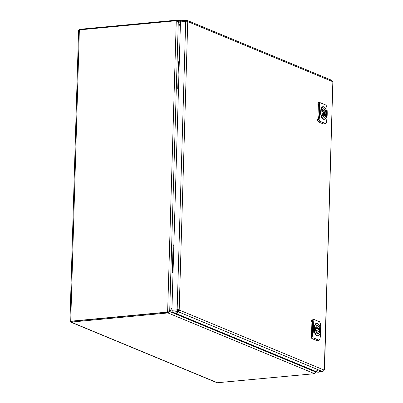 <?xml version="1.0" encoding="UTF-8"?>
<svg xmlns="http://www.w3.org/2000/svg" width="403" height="403" viewBox="0 0 403 403"><rect width="100%" height="100%" fill="white"/><g stroke="black" fill="none" stroke-linecap="round" stroke-linejoin="round"><path stroke-width="0.6" d="M174.01 20.397A3.501 0.761 1.7 0 1 177.119 20.049A3.501 0.761 1.7 0 1 180.292 20.553A3.501 0.761 1.7 0 1 180.675 20.916L180.675 21.037M178.494 88.524L177.738 88.595L178.484 88.902M177.738 88.595L178.534 61.755L179.29 61.684M173.033 272.499L172.277 272.569L173.023 272.881M172.277 272.569L173.073 245.729L173.829 245.659M167.759 312.97L167.779 312.239L71.089 321.372L167.779 312.239A2.499 2.121 -67.5 0 0 167.996 312.204L167.628 312.053A2.499 2.121 112.5 0 1 167.411 312.083L167.779 312.239A2.499 0.544 -178.3 0 1 168.001 312.219L167.98 312.95A2.499 0.544 -178.3 0 0 167.759 312.97L71.069 322.103L70.57 322.037L70.112 321.211M70.57 322.037L217.086 382.759L314.34 373.717A2.499 0.544 -178.3 0 0 314.552 373.697L315.559 371.964L315.247 371.203M78.837 30.059L79.759 29.298L176.449 20.17A2.499 0.544 1.7 0 1 176.67 20.15L176.65 20.88M180.327 26.82L178.297 21.641L176.272 20.739A2.499 2.121 112.5 0 0 176.056 20.749L79.366 29.882L78.59 30.507L69.966 321.11L70.893 321.357M70.172 320.914L70.721 321.216L167.411 312.083M168.519 312.033L167.996 312.204M171.975 308.139L169.703 311.534A2.499 1.214 -95.4 0 1 169.693 311.549L167.628 312.053L176.272 20.739M315.514 372.896L315.539 371.959A2.499 1.214 84.6 0 0 315.549 371.939L315.262 371.208M180.327 26.84L178.287 21.661A2.499 1.214 84.6 0 1 178.277 21.631L177.244 20.246L176.67 20.15M314.552 373.697L167.98 312.95L169.693 311.514L315.559 371.964L315.559 371.329M169.517 311.846L168.887 311.715L168.001 312.219M171.975 308.119L169.693 311.514M316.42 332.626A4 1.939 84.6 0 0 317.912 333.689A4 1.939 84.6 0 0 319.443 331.236L318.687 330.923A2.499 1.214 -95.4 0 1 317.771 332.193A2.499 1.214 -95.4 0 1 316.345 329.951L315.609 329.649M317.574 328.485A1.249 0.605 84.6 0 0 317.418 328.46A1.249 0.605 84.6 0 0 316.924 329.604A1.249 0.605 84.6 0 0 317.499 330.923A1.249 0.605 84.6 0 0 317.655 330.949A1.249 0.605 84.6 0 0 318.148 329.805A1.249 0.605 84.6 0 0 317.574 328.485M316.632 331.115L318.687 330.923M315.609 328.561L316.385 328.485A2.499 1.214 -95.4 0 1 317.302 327.216A2.499 1.214 -95.4 0 1 318.728 329.458L318.123 329.513M318.728 329.458L319.488 329.775A4 1.939 84.6 0 0 317.161 325.72A4 1.939 84.6 0 0 315.897 327.04M318.148 329.901L319.488 329.775M316.385 328.485L315.645 328.178M314.884 325.876A6.126 2.967 84.6 0 0 314.723 331.326L314.723 331.326A6.121 2.967 84.6 0 0 317.277 335.674A6.121 2.967 84.6 0 0 320.073 333.543A6.126 2.967 84.6 0 0 320.234 328.092A6.121 2.967 84.6 0 0 317.68 323.745A6.121 2.967 84.6 0 0 314.884 325.876L314.531 331.372C315.05 333.79 315.902 335.276 317.085 335.83L317.937 335.946A6.252 3.033 84.6 0 0 319.367 334.969M316.723 323.503L314.698 325.81A6.252 3.033 84.6 0 1 316.758 323.498A6.252 3.033 84.6 0 1 317.554 323.634M317.488 323.594L317.322 323.518C313.317 321.765 313.025 334.515 316.954 335.966L318.758 335.634M319.655 321.871L320.355 323.503A44.315 37.539 112.5 0 1 319.896 339.099L319.111 340.238L313.116 337.754L312.657 336.097A44.315 37.539 -67.5 0 0 313.121 320.506L313.66 319.388L319.604 321.785L320.355 323.503C321.055 328.636 320.904 333.83 319.906 339.109L319.891 339.114M313.121 320.506L311.479 320.34L311.459 321.105L312.345 321.02L312.763 321.387A43.856 37.152 112.5 0 1 312.355 335.21L311.912 335.664L311.02 335.744L311 336.51L312.466 336.057A44.164 37.414 -67.5 0 0 312.93 320.516L313.569 319.287L319.604 321.785L313.519 319.277L312.209 319.151L311.479 320.34M311.484 335.704L311.932 321.796L312.38 321.755L312.345 321.02L312.763 321.387L312.38 321.755A42.859 36.305 112.5 0 1 311.977 335.417L312.355 335.21M311.715 335.805L311.977 335.417L311.529 335.462M311.459 321.105L311.932 321.796M319.534 340.036L317.635 340.752A90.035 43.65 -95.4 0 1 311.645 338.268L313.015 337.875L312.657 336.097M311.645 338.268L311 336.51M319.906 339.109L319.005 340.359L313.116 337.754M313.519 319.277L312.209 319.151M178.65 310.119L177.975 310.915A1.249 0.272 1.7 0 1 177.804 310.899L177.778 311.635L176.831 312.345L178.489 313.03L176.831 312.345L177.778 311.635L177.804 310.899A1.249 0.272 1.7 0 1 177.637 310.884L177.29 309.998A1.249 1.058 112.5 0 1 177.511 309.736L178.534 309.826A1.249 0.605 -95.4 0 1 178.65 310.119L179.305 310.058C179.355 311.015 178.907 311.544 177.955 311.645A1.249 0.272 1.7 0 1 177.778 311.635A1.249 0.272 1.7 0 1 177.612 311.615L177.637 310.884M324.183 370.07L324.299 369.899A1.249 0.605 84.6 0 0 324.168 370.095L322.818 371.682A1.249 0.272 -178.3 0 0 322.763 371.717L319.367 371.415L317.71 370.725L314.768 371.007L317.71 370.725L319.367 371.415L322.763 371.717A1.249 0.272 -178.3 0 0 322.727 371.752L317.902 372.256A1.501 0.725 -95.4 0 1 317.715 372.226L175.552 313.307L178.489 313.03L175.552 313.307L172.605 312.088A1.501 0.725 -95.4 0 1 171.91 310.32L180.473 21.908A1.501 0.725 -95.4 0 1 181.068 20.719L186.262 20.276L186.025 21.006M180.473 21.908L185.481 21.435A1.249 1.058 -67.5 0 0 185.692 21.661L187.083 21.903A1.249 0.605 84.6 0 0 187.209 21.712L186.579 21.042L186.599 20.306A1.249 0.272 1.7 0 1 186.428 20.296L186.408 21.027L186.428 20.296A1.249 0.272 1.7 0 1 186.262 20.276C185.526 20.215 185.264 20.603 185.481 21.435L185.848 21.591A1.249 1.058 -67.5 0 0 186.005 21.767M186.942 21.117L186.579 21.042A1.249 0.272 1.7 0 1 186.408 21.027L185.778 21.495L186.408 21.027A1.249 0.272 1.7 0 1 186.236 21.011L185.848 21.591M172.605 312.088L177.612 311.615L176.922 309.847L177.29 309.998M171.91 310.32L176.922 309.847A1.249 1.058 112.5 0 1 177.144 309.58L177.511 309.736M185.702 21.666L186.06 21.812M177.975 310.915L177.955 311.645L322.818 371.682M187.536 21.903L187.733 21.843A1.249 0.605 84.6 0 0 187.863 21.646L187.229 20.427L186.599 20.306M185.692 21.661L177.144 309.58L179.189 309.761A1.249 0.605 -95.4 0 1 179.305 310.058L324.168 370.095M324.501 369.848L332.848 81.98A1.249 0.605 -95.4 0 1 332.732 81.683L331.468 80.343M187.733 21.843L179.189 309.761L178.534 309.826M187.209 21.712L187.863 21.646L332.732 81.683M322.853 115.953A4 1.939 84.6 0 0 324.344 117.016A4 1.939 84.6 0 0 325.876 114.563L325.115 114.251A2.499 1.214 -95.4 0 1 324.203 115.52A2.499 1.214 -95.4 0 1 322.773 113.278L322.042 112.976M324.002 111.812A1.249 0.605 84.6 0 0 323.851 111.787A1.249 0.605 84.6 0 0 323.352 112.931A1.249 0.605 84.6 0 0 323.931 114.251A1.249 0.605 84.6 0 0 324.083 114.276A1.249 0.605 84.6 0 0 324.581 113.132A1.249 0.605 84.6 0 0 324.002 111.812M323.065 114.442L325.115 114.251M322.042 111.888L322.818 111.812A2.499 1.214 -95.4 0 1 323.73 110.543A2.499 1.214 -95.4 0 1 325.161 112.785L324.556 112.84M325.161 112.785L325.916 113.097A4 1.939 84.6 0 0 323.589 109.047A4 1.939 84.6 0 0 322.324 110.367M324.581 113.228L325.916 113.097M322.818 111.812L322.078 111.505M321.312 109.203A6.126 2.967 84.6 0 0 321.151 114.654L321.151 114.654A6.121 2.967 84.6 0 0 323.705 119.001A6.121 2.967 84.6 0 0 326.501 116.87A6.126 2.967 84.6 0 0 326.662 111.419A6.121 2.967 84.6 0 0 324.108 107.072A6.121 2.967 84.6 0 0 321.312 109.203L320.964 114.699C321.483 117.117 322.329 118.598 323.518 119.157L324.365 119.273A6.252 3.033 84.6 0 0 325.795 118.296M323.151 106.83L321.131 109.137A6.252 3.033 84.6 0 1 323.191 106.825A6.252 3.033 84.6 0 1 323.982 106.961M323.921 106.921L323.755 106.845C319.75 105.087 319.458 117.842 323.382 119.293L325.191 118.961M326.087 105.198L326.788 106.83A44.315 37.539 112.5 0 1 326.324 122.426L325.543 123.565L319.549 121.081L319.09 119.424A44.315 37.539 -67.5 0 0 319.549 103.833L320.093 102.715L326.032 105.112L326.788 106.83M319.549 103.833L317.912 103.667L317.886 104.432L318.778 104.347L319.196 104.715A43.856 37.152 112.5 0 1 318.783 118.537L318.345 118.986L317.453 119.071L317.428 119.837L318.899 119.384A44.164 37.414 -67.5 0 0 319.357 103.843L319.997 102.614L326.032 105.112L320.007 102.614L318.642 102.478L317.912 103.667M317.912 119.026L318.365 105.123L318.813 105.082L318.778 104.347L319.196 104.715L318.813 105.082A42.859 36.305 112.5 0 1 318.405 118.744L318.783 118.537M318.148 119.132L318.405 118.744L317.957 118.789M317.886 104.432L318.365 105.123M325.962 123.363L324.067 124.079A90.035 43.65 -95.4 0 1 318.073 121.595L319.448 121.202L319.09 119.424M318.073 121.595L317.428 119.837M326.798 106.845C327.488 111.963 327.332 117.157 326.334 122.436L325.438 123.686L319.549 121.081M319.947 102.604L318.642 102.478M314.723 331.326L314.531 331.372A6.252 3.033 84.6 0 0 317.141 335.81A6.252 3.033 84.6 0 0 317.166 335.825A6.252 3.033 84.6 0 0 317.937 335.946C318.692 335.996 319.408 335.21 320.078 333.588L320.234 328.092C319.725 325.755 318.849 324.274 317.609 323.639L316.687 323.503M321.151 114.654L320.964 114.699A6.252 3.033 84.6 0 0 323.574 119.137A6.252 3.033 84.6 0 0 323.599 119.147A6.252 3.033 84.6 0 0 324.365 119.273C325.125 119.323 325.836 118.537 326.506 116.915L326.672 111.409C326.153 109.082 325.276 107.601 324.037 106.966L323.12 106.83M79.366 29.882L70.721 321.216L71.089 321.367L71.069 322.103L217.65 382.85M176.449 20.17L176.428 20.744M79.739 29.847L79.759 29.298M178.297 21.641L169.693 311.549M178.277 21.631L180.453 22.533M317.806 325.508A4.302 2.086 84.6 0 0 315.554 328.777A4.302 2.086 84.6 0 0 317.514 333.88A4.302 2.086 84.6 0 0 319.77 330.611A4.302 2.086 84.6 0 0 317.806 325.508M317.373 325.725A4.025 1.955 84.6 0 0 317.065 325.705C315.07 325.458 315.206 333.059 317.398 333.649L317.821 333.724A4.025 1.955 84.6 0 0 318.123 333.644M317.458 333.689A4.025 1.955 84.6 0 0 317.821 333.724M319.372 331.206A4.025 1.955 84.6 0 0 319.423 330.531A4.025 1.955 84.6 0 0 319.408 329.78M318.345 324.188A6.252 3.033 84.6 0 0 317.655 323.68M312.149 321.166L311.7 321.206M319.111 340.238L317.635 340.752M186.236 21.011L185.869 21.047M322.727 371.752L317.715 372.226M187.183 21.288L186.579 21.042M324.299 369.899L332.848 81.98M324.239 108.835A4.302 2.086 84.6 0 0 321.982 112.105A4.302 2.086 84.6 0 0 323.947 117.208A4.302 2.086 84.6 0 0 326.203 113.938A4.302 2.086 84.6 0 0 324.239 108.835M323.805 109.052A4.025 1.955 84.6 0 0 323.498 109.032C321.503 108.785 321.634 116.386 323.831 116.976L324.254 117.051A4.025 1.955 84.6 0 0 324.551 116.971M323.886 117.011A4.025 1.955 84.6 0 0 324.254 117.051M325.8 114.533A4.025 1.955 84.6 0 0 325.851 113.858A4.025 1.955 84.6 0 0 325.841 113.107M324.778 107.515A6.252 3.033 84.6 0 0 324.088 107.007M318.582 104.493L318.133 104.533M325.543 123.565L324.067 124.079M168.645 311.977L169.215 311.761M315.725 372.503L315.756 371.415M180.499 21.596L177.244 20.246M317.629 333.714L317.912 333.689M315.604 328.631L317.418 328.46M316.607 331.049L317.655 330.949M316.874 325.75L317.161 325.72M187.229 20.427L331.901 80.378M324.057 117.041L324.344 117.016M322.037 111.958L323.851 111.787M323.04 114.376L324.083 114.276M323.307 109.077L323.589 109.047"/></g></svg>
